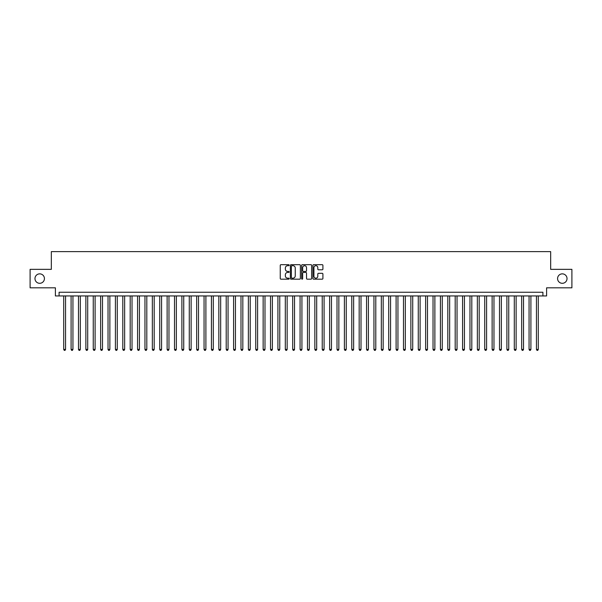 <?xml version="1.0" encoding="UTF-8"?>
<svg xmlns="http://www.w3.org/2000/svg" width="602" height="602" viewBox="0 0 602 602"><rect width="100%" height="100%" fill="white"/><g stroke="black" fill="none" stroke-linecap="round" stroke-linejoin="round"><path stroke-width="0.9" d="M289.178 265.189A0.504 0.504 0 0 0 288.674 264.684L280.968 264.684A0.722 0.722 0 0 0 280.246 265.407L280.246 278.463A0.722 0.722 0 0 0 280.968 279.185L288.674 279.185A0.504 0.504 0 0 0 289.178 278.673A0.504 0.504 0 0 0 288.674 278.169L287.681 278.169A2.318 2.318 0 0 1 285.356 275.851L285.356 274.76A2.318 2.318 0 0 1 287.681 272.443L288.674 272.443A0.504 0.504 0 0 0 289.178 271.931A0.504 0.504 0 0 0 288.674 271.427L287.681 271.427A2.318 2.318 0 0 1 285.356 269.109L285.356 268.018A2.318 2.318 0 0 1 287.681 265.7L288.674 265.7A0.504 0.504 0 0 0 289.178 265.189M557.572 278.583A4.726 4.726 0 0 0 562.298 283.309A4.726 4.726 0 0 0 567.024 278.583A4.726 4.726 0 0 0 562.298 273.857A4.726 4.726 0 0 0 557.572 278.583M34.976 278.583A4.726 4.726 0 0 0 39.702 283.309A4.726 4.726 0 0 0 44.428 278.583A4.726 4.726 0 0 0 39.702 273.857A4.726 4.726 0 0 0 34.976 278.583M322.19 269.794A0.722 0.722 0 0 0 322.913 269.071L322.913 265.407A0.722 0.722 0 0 0 322.19 264.684L313.634 264.684A0.722 0.722 0 0 0 312.912 265.407L312.912 278.463A0.722 0.722 0 0 0 313.634 279.185L322.19 279.185A0.722 0.722 0 0 0 322.913 278.463L322.913 274.038A0.722 0.722 0 0 0 322.19 273.308L318.526 273.308A0.722 0.722 0 0 0 317.803 274.038L317.803 276.228A1.941 1.941 0 0 1 315.862 278.169A1.941 1.941 0 0 1 313.92 276.228L313.92 267.642A1.941 1.941 0 0 1 315.862 265.7A1.941 1.941 0 0 1 317.803 267.642L317.803 269.071A0.722 0.722 0 0 0 318.526 269.794L322.19 269.794M542.906 295.943L546.601 295.943L546.601 287.816L571.9 287.816L571.9 269.35L550.664 269.35L550.664 251.621L51.336 251.621L51.336 269.35L30.1 269.35L30.1 287.816L55.399 287.816L55.399 295.943L542.906 295.943L542.906 292.248L59.094 292.248L59.094 295.943M300.368 265.407A0.722 0.722 0 0 0 299.638 264.684L291.082 264.684A0.722 0.722 0 0 0 290.36 265.407L290.36 278.463A0.722 0.722 0 0 0 291.082 279.185L299.638 279.185A0.722 0.722 0 0 0 300.368 278.463L300.368 265.407M302.362 264.684L310.918 264.684A0.722 0.722 0 0 1 311.64 265.407L311.64 278.463A0.722 0.722 0 0 1 310.918 279.185L307.253 279.185A0.722 0.722 0 0 1 306.531 278.463L306.531 273.165A0.722 0.722 0 0 0 305.801 272.443L303.378 272.443A0.722 0.722 0 0 0 302.648 273.165L302.648 278.673A0.504 0.504 0 0 1 302.144 279.185A0.504 0.504 0 0 1 301.632 278.673L301.632 265.407A0.722 0.722 0 0 1 302.362 264.684M291.88 265.7A0.504 0.504 0 0 0 291.376 266.204L291.376 277.665A0.504 0.504 0 0 0 291.88 278.169L292.933 278.169A2.318 2.318 0 0 0 295.251 275.851L295.251 268.018A2.318 2.318 0 0 0 292.933 265.7L291.88 265.7M306.531 267.672A1.941 1.941 0 0 0 304.589 265.738A1.941 1.941 0 0 0 302.648 267.672L302.648 270.704A0.722 0.722 0 0 0 303.378 271.427L305.801 271.427A0.722 0.722 0 0 0 306.531 270.704L306.531 267.672M63.707 295.943L63.707 349.416L65.558 349.416L65.558 295.943M65.558 349.416L65.001 350.379L64.263 350.379L63.707 349.416M71.096 295.943L71.096 349.416L72.94 349.416L72.94 295.943M72.94 349.416L72.391 350.379L71.646 350.379L71.096 349.416M78.478 295.943L78.478 349.416L80.329 349.416L80.329 295.943M80.329 349.416L79.773 350.379L79.035 350.379L78.478 349.416M85.868 295.943L85.868 349.416L87.711 349.416L87.711 295.943M87.711 349.416L87.162 350.379L86.425 350.379L85.868 349.416M93.257 295.943L93.257 349.416L95.101 349.416L95.101 295.943M95.101 349.416L94.544 350.379L93.807 350.379L93.257 349.416M100.639 295.943L100.639 349.416L102.49 349.416L102.49 295.943M102.49 349.416L101.934 350.379L101.196 350.379L100.639 349.416M108.029 295.943L108.029 349.416L109.873 349.416L109.873 295.943M109.873 349.416L109.323 350.379L108.578 350.379L108.029 349.416M115.411 295.943L115.411 349.416L117.262 349.416L117.262 295.943M117.262 349.416L116.705 350.379L115.968 350.379L115.411 349.416M122.8 295.943L122.8 349.416L124.644 349.416L124.644 295.943M124.644 349.416L124.095 350.379L123.357 350.379L122.8 349.416M130.19 295.943L130.19 349.416L132.034 349.416L132.034 295.943M132.034 349.416L131.477 350.379L130.739 350.379L130.19 349.416M137.572 295.943L137.572 349.416L139.423 349.416L139.423 295.943M139.423 349.416L138.866 350.379L138.129 350.379L137.572 349.416M144.962 295.943L144.962 349.416L146.805 349.416L146.805 295.943M146.805 349.416L146.256 350.379L145.511 350.379L144.962 349.416M152.344 295.943L152.344 349.416L154.195 349.416L154.195 295.943M154.195 349.416L153.638 350.379L152.9 350.379L152.344 349.416M159.733 295.943L159.733 349.416L161.577 349.416L161.577 295.943M161.577 349.416L161.027 350.379L160.29 350.379L159.733 349.416M167.123 295.943L167.123 349.416L168.966 349.416L168.966 295.943M168.966 349.416L168.41 350.379L167.672 350.379L167.123 349.416M174.505 295.943L174.505 349.416L176.356 349.416L176.356 295.943M176.356 349.416L175.799 350.379L175.062 350.379L174.505 349.416M181.894 295.943L181.894 349.416L183.738 349.416L183.738 295.943M183.738 349.416L183.189 350.379L182.444 350.379L181.894 349.416M189.276 295.943L189.276 349.416L191.127 349.416L191.127 295.943M191.127 349.416L190.571 350.379L189.833 350.379L189.276 349.416M196.666 295.943L196.666 349.416L198.51 349.416L198.51 295.943M198.51 349.416L197.96 350.379L197.223 350.379L196.666 349.416M204.055 295.943L204.055 349.416L205.899 349.416L205.899 295.943M205.899 349.416L205.342 350.379L204.605 350.379L204.055 349.416M211.437 295.943L211.437 349.416L213.289 349.416L213.289 295.943M213.289 349.416L212.732 350.379L211.994 350.379L211.437 349.416M218.827 295.943L218.827 349.416L220.671 349.416L220.671 295.943M220.671 349.416L220.121 350.379L219.376 350.379L218.827 349.416M226.209 295.943L226.209 349.416L228.06 349.416L228.06 295.943M228.06 349.416L227.503 350.379L226.766 350.379L226.209 349.416M233.599 295.943L233.599 349.416L235.442 349.416L235.442 295.943M235.442 349.416L234.893 350.379L234.155 350.379L233.599 349.416M240.988 295.943L240.988 349.416L242.832 349.416L242.832 295.943M242.832 349.416L242.275 350.379L241.537 350.379L240.988 349.416M248.37 295.943L248.37 349.416L250.221 349.416L250.221 295.943M250.221 349.416L249.664 350.379L248.927 350.379L248.37 349.416M255.76 295.943L255.76 349.416L257.603 349.416L257.603 295.943M257.603 349.416L257.054 350.379L256.309 350.379L255.76 349.416M263.142 295.943L263.142 349.416L264.993 349.416L264.993 295.943M264.993 349.416L264.436 350.379L263.699 350.379L263.142 349.416M270.531 295.943L270.531 349.416L272.375 349.416L272.375 295.943M272.375 349.416L271.826 350.379L271.088 350.379L270.531 349.416M277.921 295.943L277.921 349.416L279.764 349.416L279.764 295.943M279.764 349.416L279.208 350.379L278.47 350.379L277.921 349.416M285.303 295.943L285.303 349.416L287.154 349.416L287.154 295.943M287.154 349.416L286.597 350.379L285.86 350.379L285.303 349.416M292.692 295.943L292.692 349.416L294.536 349.416L294.536 295.943M294.536 349.416L293.979 350.379L293.242 350.379L292.692 349.416M300.074 295.943L300.074 349.416L301.926 349.416L301.926 295.943M301.926 349.416L301.369 350.379L300.631 350.379L300.074 349.416M307.464 295.943L307.464 349.416L309.308 349.416L309.308 295.943M309.308 349.416L308.758 350.379L308.021 350.379L307.464 349.416M314.846 295.943L314.846 349.416L316.697 349.416L316.697 295.943M316.697 349.416L316.14 350.379L315.403 350.379L314.846 349.416M322.236 295.943L322.236 349.416L324.079 349.416L324.079 295.943M324.079 349.416L323.53 350.379L322.792 350.379L322.236 349.416M329.625 295.943L329.625 349.416L331.469 349.416L331.469 295.943M331.469 349.416L330.912 350.379L330.174 350.379L329.625 349.416M337.007 295.943L337.007 349.416L338.858 349.416L338.858 295.943M338.858 349.416L338.301 350.379L337.564 350.379L337.007 349.416M344.397 295.943L344.397 349.416L346.24 349.416L346.24 295.943M346.24 349.416L345.691 350.379L344.946 350.379L344.397 349.416M351.779 295.943L351.779 349.416L353.63 349.416L353.63 295.943M353.63 349.416L353.073 350.379L352.336 350.379L351.779 349.416M359.168 295.943L359.168 349.416L361.012 349.416L361.012 295.943M361.012 349.416L360.463 350.379L359.725 350.379L359.168 349.416M366.558 295.943L366.558 349.416L368.401 349.416L368.401 295.943M368.401 349.416L367.845 350.379L367.107 350.379L366.558 349.416M373.94 295.943L373.94 349.416L375.791 349.416L375.791 295.943M375.791 349.416L375.234 350.379L374.497 350.379L373.94 349.416M381.329 295.943L381.329 349.416L383.173 349.416L383.173 295.943M383.173 349.416L382.624 350.379L381.879 350.379L381.329 349.416M388.711 295.943L388.711 349.416L390.563 349.416L390.563 295.943M390.563 349.416L390.006 350.379L389.268 350.379L388.711 349.416M396.101 295.943L396.101 349.416L397.945 349.416L397.945 295.943M397.945 349.416L397.395 350.379L396.658 350.379L396.101 349.416M403.49 295.943L403.49 349.416L405.334 349.416L405.334 295.943M405.334 349.416L404.777 350.379L404.04 350.379L403.49 349.416M410.873 295.943L410.873 349.416L412.724 349.416L412.724 295.943M412.724 349.416L412.167 350.379L411.429 350.379L410.873 349.416M418.262 295.943L418.262 349.416L420.106 349.416L420.106 295.943M420.106 349.416L419.556 350.379L418.811 350.379L418.262 349.416M425.644 295.943L425.644 349.416L427.495 349.416L427.495 295.943M427.495 349.416L426.938 350.379L426.201 350.379L425.644 349.416M433.034 295.943L433.034 349.416L434.877 349.416L434.877 295.943M434.877 349.416L434.328 350.379L433.591 350.379L433.034 349.416M440.423 295.943L440.423 349.416L442.267 349.416L442.267 295.943M442.267 349.416L441.71 350.379L440.973 350.379L440.423 349.416M447.805 295.943L447.805 349.416L449.656 349.416L449.656 295.943M449.656 349.416L449.1 350.379L448.362 350.379L447.805 349.416M455.195 295.943L455.195 349.416L457.038 349.416L457.038 295.943M457.038 349.416L456.489 350.379L455.744 350.379L455.195 349.416M462.577 295.943L462.577 349.416L464.428 349.416L464.428 295.943M464.428 349.416L463.871 350.379L463.134 350.379L462.577 349.416M469.966 295.943L469.966 349.416L471.81 349.416L471.81 295.943M471.81 349.416L471.261 350.379L470.523 350.379L469.966 349.416M477.356 295.943L477.356 349.416L479.2 349.416L479.2 295.943M479.2 349.416L478.643 350.379L477.905 350.379L477.356 349.416M484.738 295.943L484.738 349.416L486.589 349.416L486.589 295.943M486.589 349.416L486.032 350.379L485.295 350.379L484.738 349.416M492.127 295.943L492.127 349.416L493.971 349.416L493.971 295.943M493.971 349.416L493.422 350.379L492.677 350.379L492.127 349.416M499.509 295.943L499.509 349.416L501.361 349.416L501.361 295.943M501.361 349.416L500.804 350.379L500.066 350.379L499.509 349.416M506.899 295.943L506.899 349.416L508.743 349.416L508.743 295.943M508.743 349.416L508.193 350.379L507.456 350.379L506.899 349.416M514.289 295.943L514.289 349.416L516.132 349.416L516.132 295.943M516.132 349.416L515.575 350.379L514.838 350.379L514.289 349.416M521.671 295.943L521.671 349.416L523.522 349.416L523.522 295.943M523.522 349.416L522.965 350.379L522.227 350.379L521.671 349.416M529.06 295.943L529.06 349.416L530.904 349.416L530.904 295.943M530.904 349.416L530.354 350.379L529.609 350.379L529.06 349.416M536.442 295.943L536.442 349.416L538.293 349.416L538.293 295.943M538.293 349.416L537.736 350.379L536.999 350.379L536.442 349.416"/></g></svg>
